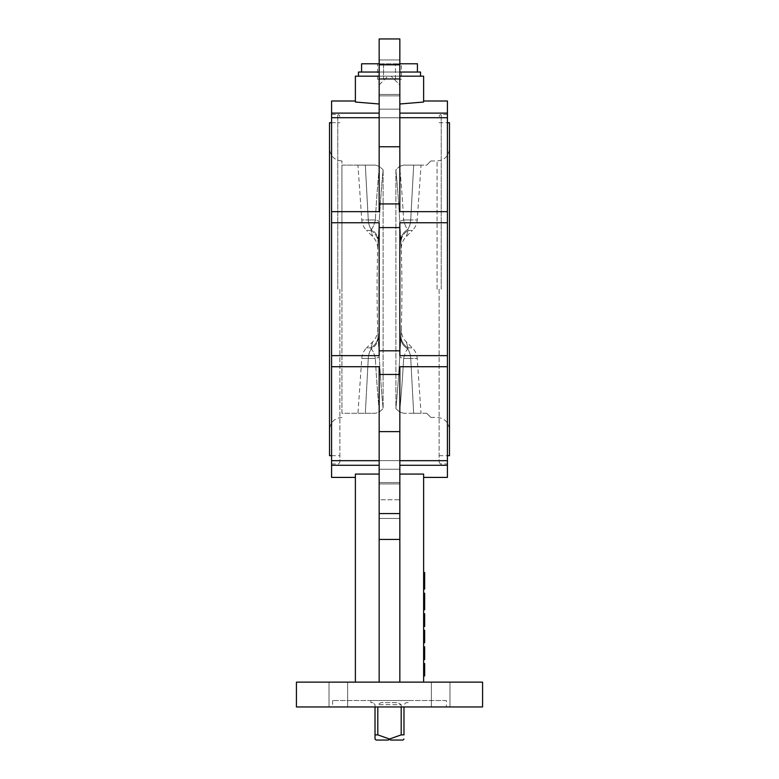 <?xml version="1.0" encoding="UTF-8"?>
<svg xmlns="http://www.w3.org/2000/svg" width="779" height="779" viewBox="0 0 779 779"><rect width="100%" height="100%" fill="white"/><g stroke="black" fill="none" stroke-linecap="round" stroke-linejoin="round"><path stroke-width="0.58" stroke-dasharray="3.9 2.92" d="M421.049 413.279L413.668 413.279L421.049 413.279L417.213 358.447L410.728 358.447L417.213 358.447A16.544 16.544 0 0 0 412.412 347.901L406.151 341.64C402.87 338.252 401.253 334.181 401.312 329.459L400.971 335.642L401.312 329.459A1368.411 1368.411 0 0 0 401.312 248.929L400.971 242.756A16.544 14.431 -3.4 0 1 408.04 230.487C405.82 238.218 405.82 238.218 408.04 230.487C405.82 238.218 405.82 238.218 408.04 230.487L407.738 229.513C406.073 227.78 404.71 224.595 403.649 219.951A16.544 2.814 176.9 0 0 399.773 221.918A862.051 552.769 95.2 0 0 395.888 169.783L399.637 166.385L395.888 169.783L395.888 408.605L399.637 412.003L395.888 408.605L395.888 169.783A862.051 552.769 95.2 0 1 399.773 221.918L400.854 240.828L399.773 221.918A16.544 2.814 -3.1 0 1 403.649 219.951C404.71 224.586 406.073 227.78 407.738 229.513L408.04 230.487L412.412 230.487A16.544 16.544 0 0 0 417.213 219.951L410.728 219.951L417.213 219.951L421.049 165.109L413.668 165.109L421.049 165.109M408.04 347.901L407.738 348.875C406.073 350.608 404.71 353.793 403.649 358.447A16.544 2.814 -176.9 0 1 399.773 356.48L400.854 337.57L399.773 356.48A862.051 552.769 84.8 0 1 395.888 408.605A862.051 552.769 84.8 0 0 399.773 356.48A16.544 2.814 3.1 0 0 403.649 358.447C404.71 353.802 406.073 350.618 407.738 348.875L408.04 347.901C405.82 340.17 405.82 340.17 408.04 347.901C405.82 340.17 405.82 340.17 408.04 347.901A16.544 14.431 -176.6 0 1 400.971 335.642L400.854 337.57L400.971 335.642A16.544 14.431 3.4 0 0 408.04 347.901L412.412 347.901L408.04 347.901M357.951 165.109L365.332 165.109L357.951 165.109L361.787 219.951L368.272 219.951L361.787 219.951A16.544 16.544 0 0 0 366.588 230.487L370.96 230.487C373.18 238.218 373.18 238.218 370.96 230.487C373.18 238.218 373.18 238.218 370.96 230.487A16.544 14.431 3.4 0 1 378.029 242.756A16.544 14.431 -176.6 0 0 370.96 230.487L371.262 229.513A16.544 13.438 3.4 0 1 378.146 240.828L378.029 242.756L378.146 240.828A16.544 13.438 -176.6 0 0 371.262 229.513C372.927 227.78 374.29 224.595 375.351 219.951A16.544 2.814 3.1 0 1 379.227 221.918A862.051 552.769 -95.2 0 1 383.112 169.783L379.363 166.385L375.42 165.109L341.932 165.109L341.932 289.194L341.932 160.971L341.932 165.109L375.42 165.109L379.363 166.385L383.112 169.783A862.051 552.769 -95.2 0 0 379.227 221.918L378.146 240.828L379.227 221.918A16.544 2.814 -176.9 0 0 375.351 219.951C374.29 224.586 372.927 227.78 371.262 229.513L370.96 230.487L366.588 230.487L372.849 236.748C376.13 240.146 377.747 244.207 377.688 248.929L378.029 242.756L377.688 248.929A1368.411 1368.411 0 0 0 377.688 329.459L378.029 335.642L377.688 329.459C377.747 334.181 376.13 338.252 372.849 341.64L366.588 347.901L370.96 347.901L371.262 348.875C372.927 350.608 374.29 353.793 375.351 358.447A16.544 2.814 -3.1 0 0 379.227 356.48L378.146 337.57L379.227 356.48A862.051 552.769 -84.8 0 0 383.112 408.605L383.112 169.783L383.112 408.605L379.363 412.003L375.42 413.279L341.932 413.279L341.932 289.194L341.932 413.279L375.42 413.279L379.363 412.003L383.112 408.605A862.051 552.769 -84.8 0 1 379.227 356.48A16.544 2.814 176.9 0 1 375.351 358.447C374.29 353.802 372.927 350.618 371.262 348.875A16.544 13.438 -3.4 0 0 378.146 337.57L378.029 335.642L378.146 337.57A16.544 13.438 176.6 0 1 371.262 348.875L370.96 347.901A16.544 14.431 -3.4 0 0 378.029 335.642A16.544 14.431 176.6 0 1 370.96 347.901C373.18 340.17 373.18 340.17 370.96 347.901C373.18 340.17 373.18 340.17 370.96 347.901L366.588 347.901A16.544 16.544 0 0 0 361.787 358.447L357.951 413.279L375.42 413.279L357.951 413.279M370.882 700.545L408.118 700.545L370.882 700.545L370.882 702.619L372.956 702.619L370.882 702.619M401.195 706.962L401.195 704.683L377.805 704.683L401.195 704.683L398.03 702.619L380.97 702.619L398.03 702.619L380.97 702.619L377.805 704.683L380.97 702.619L398.03 702.619L401.195 704.683L401.195 734.879L389.5 739.018L377.805 734.879L375.02 734.879L375.02 704.683L372.956 702.619L375.02 704.683L375.02 706.962M377.805 734.879L377.805 706.962M401.195 734.879L403.98 734.879L403.98 704.683L406.044 702.619L403.98 704.683L403.98 706.962M408.118 702.619L406.044 702.619L408.118 702.619L408.118 700.545M376.053 740.05L388.468 740.05M375.02 734.879L375.02 739.018M379.159 63.771L399.841 63.771M361.583 72.038L417.417 72.038L361.583 72.038M379.159 72.038L399.841 72.038M358.476 76.176L420.524 76.176L358.476 76.176M331.591 477.4L331.591 465.277L379.159 465.277L379.159 518.434L379.159 366.724L379.159 374.465L399.841 374.465L399.841 366.724L447.409 366.724L447.409 211.664L399.841 211.664L399.841 117.707L447.409 117.707L447.409 100.997M399.841 117.707L399.841 211.664L399.841 203.923L379.159 203.923L379.159 211.664L331.591 211.664L331.591 222.755L379.159 222.755L379.159 227.585L399.841 227.585L399.841 222.755L447.409 222.755M379.159 460.681L331.591 460.681L331.591 366.724L379.159 366.724L379.159 518.434L379.159 499.758L399.841 499.758L399.841 518.434L399.841 366.724L399.841 518.434L399.841 465.277L399.841 499.758L379.159 499.758L379.159 465.277M379.159 95.856L379.159 211.664L379.159 95.856L399.841 95.856L399.841 59.954L399.841 113.111L399.841 59.954L399.841 109.167L399.841 95.856L379.159 95.856M446.377 700.545L332.623 700.545L446.377 700.545L446.377 706.962L332.623 706.962L446.377 706.962M332.623 700.545L332.623 706.962M347.619 682.141L347.619 706.962L329.011 706.962L347.619 706.962L329.011 706.962L347.619 706.962L347.619 682.141L329.011 682.141L329.011 706.962L329.011 682.141L347.619 682.141M449.989 682.141L449.989 706.962L431.381 706.962L449.989 706.962L431.381 706.962L449.989 706.962L449.989 682.141L431.381 682.141L431.381 706.962L431.381 682.141L449.989 682.141M439.132 289.194L439.132 461.889L439.132 289.194M447.409 289.194L447.409 114.435L447.409 289.194M331.591 289.194L331.591 114.435L331.591 289.194M339.868 289.194L339.868 461.889L339.868 289.194M329.527 455.676L329.527 122.712M399.637 166.385L403.58 165.109L426.726 165.109C432.228 159.607 432.228 159.607 426.726 165.109C432.228 159.607 432.228 159.607 426.726 165.109L403.58 165.109L399.637 166.385A872.48 559.449 -84.8 0 1 403.649 219.951A872.48 559.449 -84.8 0 0 399.637 166.385M449.473 455.676L449.473 122.712M447.409 355.633L399.841 355.633L399.841 227.585M399.841 350.813L379.159 350.813L379.159 355.633L379.159 227.585M413.668 165.109L403.58 165.109L413.668 165.109L410.728 219.951A16.544 12.678 90 0 1 407.738 229.513A16.544 13.438 -3.4 0 0 400.854 240.828A16.544 13.438 176.6 0 1 407.738 229.513A16.544 12.678 -90 0 0 410.728 219.951L403.649 219.951L410.728 219.951L413.668 165.109M365.332 165.109L375.42 165.109L365.332 165.109L368.272 219.951A16.544 12.678 -90 0 0 371.262 229.513A16.544 12.678 90 0 1 368.272 219.951L375.351 219.951L368.272 219.951L365.332 165.109M423.62 609.753L423.62 593.209L423.62 609.753L424.662 609.753L424.662 593.209L423.62 593.209M423.62 675.938L424.662 675.938L423.62 675.938L424.662 675.938L423.62 675.938L424.662 675.938L423.62 675.938L424.662 675.938L423.62 675.938L424.662 675.938L424.662 663.533L424.662 674.439L424.662 672.988L423.62 672.988L423.62 663.533L423.62 675.938L423.62 663.533L423.62 675.938L423.62 663.533L423.62 674.439L423.62 672.988L424.662 672.988L424.662 663.533L423.62 663.533L424.662 663.533L423.62 663.533L424.662 663.533L424.662 674.439L423.62 674.439L424.662 674.439L424.662 663.533L424.662 675.938L423.62 675.938L424.662 675.938L424.662 663.533L423.62 663.533M423.62 619.782L423.62 626.462L423.62 613.735L423.62 619.782L424.662 619.782L424.662 626.462L423.62 626.462L423.62 613.891L423.62 626.306L423.62 613.891L423.62 626.306L424.662 626.063L424.662 613.891L424.662 626.306L423.62 626.306L423.62 613.891L423.62 626.462L424.662 626.462L424.662 613.891L423.62 613.891L424.662 613.891L423.62 613.891L424.662 613.891L423.62 613.891L424.662 613.891L424.662 623.775L423.62 623.775M423.62 634.661L423.62 642.685L423.62 634.661M423.62 634.301L423.62 643.006L423.62 634.301L424.662 634.301L424.662 642.85L424.662 631.886L423.62 631.886L423.62 636.725L423.62 630.435L423.62 643.006L423.62 630.435L423.62 642.85L423.62 630.435L423.62 642.85L423.62 631.886L424.662 631.886L423.62 631.886L424.662 631.886L424.662 630.435L423.62 630.435L424.662 630.435L423.62 630.435L424.662 630.435L423.62 630.435L424.662 630.435L424.662 640.319L423.62 640.319M424.662 632.957L424.662 642.85L423.62 642.85L424.662 642.85L423.62 642.85L424.662 642.85L423.62 642.85L424.662 642.85L424.662 630.435L424.662 642.85L423.62 642.85L424.662 642.85L424.662 632.957L423.62 632.957M423.62 682.141L399.841 682.141L423.62 682.141L423.62 474.08L423.62 477.4L423.62 474.08L399.841 474.08L399.841 465.277L399.841 682.141L399.841 474.08M423.62 648.43L423.62 659.394L423.62 646.979L423.62 659.394L423.62 646.979L423.62 659.394L423.62 648.43L424.662 648.43L424.662 646.979L423.62 646.979L423.62 656.006L423.62 646.979L424.662 646.979L424.662 659.394L423.62 659.394L423.62 657.622L423.62 659.394L424.662 659.394L424.662 657.943L423.62 657.943L424.662 657.943L424.662 654.078L423.62 654.078L424.662 654.078L424.662 652.627L423.62 652.627L424.662 652.627L424.662 648.43L423.62 648.43L424.662 648.43L424.662 659.394L423.62 659.394L424.662 659.394L424.662 646.979L423.62 646.979L424.662 646.979L424.662 659.394L423.62 659.394L424.662 659.394L424.662 648.43L423.62 648.43L424.662 648.43L424.662 646.979L423.62 646.979L424.662 646.979L424.662 659.394L423.62 659.394L424.662 659.394L424.662 648.43M424.662 651.332L424.662 659.55L424.662 653.269L423.62 653.269L423.62 646.823L423.62 659.55L423.62 653.269L424.662 653.269L424.662 648.274L423.62 648.274L423.62 650.397L423.62 646.823L423.62 651.176L423.62 648.274L424.662 648.274L424.662 651.332L423.62 651.332M423.62 646.979L424.662 646.979L424.662 658.099L424.662 650.436L423.62 650.397L423.62 659.55L423.62 650.436L424.662 650.436L424.662 646.823L423.62 646.823M423.62 652.14L423.62 650.689L423.62 652.14L424.662 652.14L424.662 650.689L423.62 650.689L424.662 650.689L424.662 652.14L423.62 652.14M423.62 589.08L423.62 572.526L423.62 589.08L424.662 589.08L424.662 572.526L423.62 572.526M399.841 465.277L447.409 465.277L447.409 366.724M447.409 460.681L399.841 460.681M379.159 474.08L379.159 682.141L379.159 474.08L355.38 474.08L355.38 682.141L379.159 682.141L379.159 374.465M379.159 350.813L379.159 289.194L379.159 355.633L331.591 355.633L331.591 222.755M399.841 682.141L379.159 682.141L399.841 682.141L399.841 374.465M399.841 431.624L379.159 431.624M331.591 211.664L331.591 117.707L379.159 117.707M447.409 211.664L447.409 117.707M447.409 113.111L399.841 113.111L399.841 103.987L423.62 102.03L423.62 76.176L391.097 76.176L399.841 84.921L399.841 113.111M379.159 113.111L379.159 103.987L379.159 113.111L331.591 113.111L331.591 100.997M399.841 203.923L399.841 38.95L379.159 38.95L379.159 84.921L387.903 76.176L355.38 76.176L355.38 102.03L355.38 100.997L355.38 102.03L379.159 103.987L379.159 84.921L387.903 76.176L391.097 76.176L399.841 84.921L399.841 103.987M399.841 76.176L379.159 76.176M379.159 682.141L355.38 682.141M447.409 477.4L447.409 465.277M296.429 682.141L482.571 682.141M449.473 289.194L449.473 148.565L449.473 289.194M403.58 413.279L399.637 412.003L403.58 413.279L426.726 413.279C432.228 418.79 432.228 418.79 426.726 413.279C432.228 418.79 432.228 418.79 426.726 413.279L403.58 413.279M331.591 460.681L331.591 465.277M331.591 113.111L331.591 117.707M331.591 355.633L331.591 366.724M296.429 706.962L482.571 706.962M399.841 64.803L379.159 64.803L379.159 38.95L399.841 38.95L399.841 84.921L399.841 38.95L379.159 38.95L379.159 103.987M379.159 203.923L379.159 64.803M379.159 539.438L399.841 539.438M399.841 513.585L379.159 513.585M399.841 146.764L379.159 146.764M420.524 72.038L358.476 72.038M417.417 63.771L361.583 63.771M377.562 79.283L401.438 79.283L383.531 79.283L383.531 63.771L395.469 63.771L383.531 63.771L383.531 79.283L377.562 79.283L377.562 63.771M401.438 63.771L395.469 63.771L401.438 63.771L401.438 79.283M395.469 79.283L395.469 63.771L395.469 79.283M424.662 658.099L423.62 658.099L424.662 658.099M424.662 655.529L423.62 655.529M424.662 655.85L423.62 655.85L424.662 655.85M424.662 646.823L424.662 659.55L423.62 659.55M424.662 651.01L423.62 651.01L424.662 651.01M424.662 653.396L423.62 653.396M424.662 654.866L423.62 654.866M424.662 656.122L423.62 656.122M424.662 655.684L423.62 655.684M424.662 657.622L424.662 659.394L424.662 657.622L423.62 657.622M424.662 656.152L423.62 656.152M424.662 651.176L423.62 651.176M424.662 659.394L423.62 659.394M424.662 656.006L423.62 656.006M424.662 636.716L423.62 636.716L424.662 636.725M424.662 641.399L423.62 641.399L424.662 641.399M424.662 633.697L423.62 633.697M424.662 641.146L423.62 641.146M424.662 640.319L424.662 630.435L423.62 630.435L424.662 630.435L424.662 640.27L423.62 640.27M424.662 640.27L424.662 643.006L423.62 643.006L424.662 643.006L424.662 630.435L423.62 630.435L424.662 630.435L424.662 639.559L423.62 639.559M424.662 639.783L423.62 639.783M424.662 638.332L423.62 638.332M424.662 639.559L424.662 643.006L424.662 639.53L423.62 639.53M424.662 639.53L424.662 634.301M424.662 639.306L423.62 639.306M424.662 639.14L423.62 639.14M424.662 641.721L423.62 641.721M424.662 630.279L424.662 633.824L423.62 633.824M424.662 638.167L423.62 638.167M424.662 641.234L423.62 641.234M424.662 633.824L424.662 642.685L423.62 642.685M424.662 636.326L423.62 636.326M424.662 636.141L423.62 636.141M424.662 637.368L423.62 637.368M424.662 634.593L423.62 634.593M424.662 631.565L423.62 631.565M424.662 633.979L423.62 633.979M424.662 624.855L424.662 620.337L424.662 624.855L423.62 624.855L423.62 620.337L423.62 624.855L424.662 624.855L423.62 624.855M424.662 618.886L423.62 618.886L424.662 618.886M424.662 622.703L423.62 622.703M424.662 616.413L424.662 626.306L423.62 626.306L424.662 626.306L423.62 626.306L424.662 626.306L424.662 613.891L424.662 626.306L423.62 626.306L424.662 626.306L424.662 616.413L423.62 616.413M424.662 620.337L423.62 620.337L424.662 620.337M424.662 622.635L423.62 622.635M424.662 623.775L424.662 613.891L423.62 613.891L424.662 613.891L424.662 623.726L423.62 623.726M424.662 623.726L424.662 621.788L424.662 623.239L423.62 623.239M424.662 623.239L424.662 626.462M424.662 621.788L423.62 621.788M424.662 613.735L424.662 619.782M424.662 620.357L424.662 621.954L424.662 620.357L423.62 620.357M424.662 617.99L424.662 615.02L424.662 620.659L424.662 617.99L423.62 617.99L423.62 615.02L423.62 617.99M424.662 623.813L423.62 623.813M424.662 625.177L423.62 625.177M424.662 624.583L423.62 624.583M424.662 620.659L423.62 620.659M424.662 615.02L423.62 615.02M424.662 617.893L423.62 617.893M424.662 665.266L423.62 665.266L424.662 665.266M424.662 667.554L423.62 667.554L424.662 667.554M390.532 740.05L402.947 740.05M400.971 242.756L401.312 248.929C401.253 244.207 402.87 240.146 406.151 236.748L412.412 230.487L408.04 230.487A16.544 14.431 176.6 0 0 400.971 242.756L400.854 240.828L400.971 242.756M407.738 348.875A16.544 13.438 -176.6 0 1 400.854 337.57A16.544 13.438 3.4 0 0 407.738 348.875A16.544 12.678 90 0 1 410.728 358.447L413.668 413.279L410.728 358.447L403.649 358.447A872.48 559.449 -95.2 0 1 399.637 412.003A872.48 559.449 -95.2 0 0 403.649 358.447L410.728 358.447A16.544 12.678 -90 0 0 407.738 348.875M368.272 358.447L361.787 358.447L368.272 358.447L365.332 413.279L368.272 358.447L375.351 358.447L368.272 358.447A16.544 12.678 -90 0 1 371.262 348.875A16.544 12.678 90 0 0 368.272 358.447M399.841 483.944L379.159 483.944L399.841 483.944M399.841 109.167L379.159 109.167L399.841 109.167M441.206 289.194L441.206 114.435L441.206 289.194M337.794 289.194L337.794 114.435L337.794 289.194M437.068 289.194L437.068 160.971L437.068 289.194M399.841 482.542L379.159 482.542L399.841 482.542M399.841 469.221L379.159 469.221L399.841 469.221M399.841 78.63L379.159 78.63L399.841 78.63M399.841 94.444L379.159 94.444L399.841 94.444M424.662 650.387L423.62 650.387L424.662 650.387M424.662 654.039L423.62 654.039M424.662 652.744L423.62 652.744M424.662 642.85L423.62 642.85M424.662 635.041L423.62 635.041M424.662 626.306L423.62 626.306M424.662 667.963L423.62 667.963L424.662 667.963M424.662 669.658L423.62 669.658L424.662 669.658M424.662 667.798L423.62 667.798L424.662 667.798M424.662 672.988L423.62 672.988L424.662 672.988M379.363 166.385A872.48 559.449 84.8 0 0 375.351 219.951A872.48 559.449 84.8 0 1 379.363 166.385M379.363 412.003A872.48 559.449 95.2 0 1 375.351 358.447A872.48 559.449 95.2 0 0 379.363 412.003M399.841 518.434L379.159 518.434L399.841 518.434M399.841 117.775L379.159 117.775L399.841 117.775M447.409 114.435L441.206 114.435C440.7 113.909 440.008 114.601 439.132 116.509M331.591 114.435L337.794 114.435C338.3 113.909 338.992 114.601 339.868 116.509M331.591 455.676L339.868 455.676M341.932 417.417C334.395 418.157 330.257 422.296 329.527 429.833M430.865 160.971L437.068 160.971C444.605 160.231 448.743 156.102 449.473 148.565M430.865 417.417L437.068 417.417C444.605 418.157 448.743 422.296 449.473 429.833M439.132 455.676L447.409 455.676M439.132 122.712L447.409 122.712M341.932 160.971C334.395 160.24 330.257 156.102 329.527 148.565M331.591 122.712L339.868 122.712M331.591 463.953L337.794 463.953C338.3 464.479 338.992 463.787 339.868 461.889M439.132 461.889C440.008 463.787 440.7 464.479 441.206 463.953L447.409 463.953M399.841 59.954L379.159 59.954L399.841 59.954M399.841 460.623L379.159 460.623L399.841 460.623"/><path stroke-width="1.17" d="M375.02 706.962L375.02 734.879L377.805 734.879L389.5 739.018L388.468 740.05L389.5 739.018L390.532 740.05L389.5 739.018L401.195 734.879L403.98 734.879C403.98 740.186 403.98 740.186 403.98 734.879C403.98 740.186 403.98 740.186 403.98 734.879L403.98 706.962M377.805 706.962L377.805 734.879M401.195 706.962L401.195 734.879M388.468 740.05L376.053 740.05L375.02 739.018L375.02 734.879M361.583 72.038L361.583 63.771L379.159 63.771M399.841 63.771L417.417 63.771L417.417 72.038M358.476 76.176L358.476 72.038L379.159 72.038M399.841 72.038L420.524 72.038L420.524 76.176M399.841 113.111L447.409 113.111L447.409 117.707L399.841 117.707M379.159 117.707L331.591 117.707L331.591 113.111L379.159 113.111M482.571 682.141L296.429 682.141L296.429 706.962L482.571 706.962L482.571 682.141M331.591 122.712L329.527 122.712L329.527 455.676L331.591 455.676M447.409 122.712L449.473 122.712L449.473 455.676L447.409 455.676M447.409 117.707L447.409 477.4L423.62 477.4M447.409 222.755L399.841 222.755L399.841 350.813L379.159 350.813L379.159 222.755L331.591 222.755L331.591 355.633L379.159 355.633L379.159 350.813M399.841 474.08L423.62 474.08L423.62 682.141M379.159 465.277L331.591 465.277L331.591 477.4L355.38 477.4M379.159 474.08L355.38 474.08L355.38 682.141M423.62 100.997L447.409 100.997L447.409 113.111M399.841 76.176L423.62 76.176L423.62 102.03L399.841 103.987M355.38 100.997L331.591 100.997L331.591 113.111M379.159 103.987L355.38 102.03L355.38 76.176L379.159 76.176M331.591 117.707L331.591 211.664L379.159 211.664L379.159 203.923L399.841 203.923L399.841 211.664L447.409 211.664M399.841 203.923L399.841 146.764L379.159 146.764L379.159 203.923M399.841 350.813L399.841 355.633L447.409 355.633M379.159 374.465L399.841 374.465L399.841 539.438L379.159 539.438L379.159 366.724L331.591 366.724L331.591 460.681L379.159 460.681M447.409 366.724L399.841 366.724L399.841 374.465M399.841 460.681L447.409 460.681M379.159 539.438L379.159 682.141M399.841 539.438L399.841 682.141M379.159 227.585L399.841 227.585M447.409 465.277L399.841 465.277M331.591 465.277L331.591 460.681M331.591 366.724L331.591 355.633M331.591 222.755L331.591 211.664M399.841 146.764L399.841 38.95L379.159 38.95L379.159 146.764M399.841 64.803L379.159 64.803M399.841 431.624L379.159 431.624M399.841 513.585L379.159 513.585M423.62 659.55L424.662 659.55L424.662 646.823L423.62 646.823M424.662 657.622L423.62 657.622M424.662 659.394L423.62 659.394M424.662 646.979L423.62 646.979M424.662 656.006L423.62 656.006M423.62 642.685L424.662 642.685L423.62 643.006M424.662 642.685L424.662 630.279L423.62 630.279M424.662 634.661L423.62 634.661M424.662 638.653L423.62 638.653M424.662 641.234L423.62 641.234M423.62 626.462L424.662 626.462L424.662 613.735L423.62 613.735M424.662 623.404L423.62 623.404M424.662 617.942L423.62 617.942M424.662 621.954L423.62 621.954M424.662 623.239L423.62 623.239M423.62 675.938L424.662 675.938L424.662 663.533L423.62 663.533M423.62 609.753L424.662 609.753L424.662 593.209L423.62 593.209M423.62 589.08L424.662 589.08L424.662 572.526L423.62 572.526M403.98 739.018L402.947 740.05L390.532 740.05"/></g></svg>
